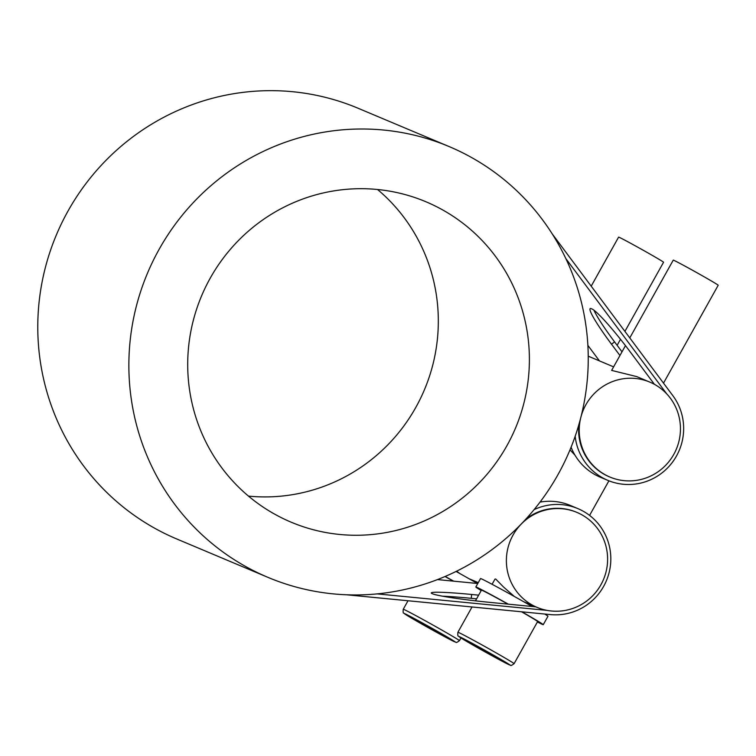 <?xml version="1.0" encoding="UTF-8"?>
<svg xmlns="http://www.w3.org/2000/svg" width="756" height="756" viewBox="0 0 756 756"><rect width="100%" height="100%" fill="white"/><g stroke="black" fill="none" stroke-linecap="round" stroke-linejoin="round"><path stroke-width="1.13" d="M582.111 514.949A51.502 50.463 -67.2 0 1 602.296 582.129A51.502 50.463 -67.2 0 1 537.015 607.361A51.502 50.463 -67.2 0 1 531.874 604.838A51.502 50.463 -67.2 0 1 521.13 524.192A51.502 50.463 -67.2 0 1 576.97 512.426A51.502 50.463 -67.2 0 1 582.111 514.949M523.776 601.776L537.015 607.361M469.136 578.775L478.264 582.63M444.991 576.526A32.187 0.728 29.2 0 1 453.326 581.137M425.675 626.053L411.245 617.605L415.346 619.334L448.308 637.951L425.675 626.053L426.129 625.25M444.207 636.231L444.49 635.72M456.076 571.451A38.622 0.869 29.2 0 1 466.698 577.404A38.622 0.869 29.2 0 1 477.338 583.462M624.919 331.383L663.551 262.266A25.751 0.576 -150.8 0 0 641.362 249.196A25.751 0.576 -150.8 0 0 618.597 237.138L591.201 286.165M456.643 571.167L459.752 573.492M445.171 576.45A38.622 0.869 29.2 0 1 453.695 581.166M475.467 600.84L481.449 590.143A32.187 0.728 29.2 0 1 507.975 604.138M521.517 611.784A32.187 0.728 29.2 0 1 537.639 621.545L514.089 663.683A32.187 0.728 -150.8 0 0 486.344 647.344A32.187 0.728 -150.8 0 0 457.9 632.271C457.654 635.087 457.815 636.363 458.382 636.108L479.087 648.535L510.565 665.271C510.65 665.885 511.821 665.356 514.089 663.683M480.325 649.064L465.894 640.615L469.986 642.335L502.957 660.961L480.325 649.064L480.778 648.261M498.856 659.232L499.14 658.722M481.213 590.559A38.622 0.869 29.2 0 1 475.826 586.996L480.532 578.576A38.622 0.869 29.2 0 1 521.347 600.406A38.622 0.869 29.2 0 1 531.978 606.473M521.895 611.821A38.622 0.869 29.2 0 1 543.252 624.683A38.622 0.869 29.2 0 1 542.506 624.465A38.622 0.869 29.2 0 1 537.403 621.971M475.826 586.996A38.622 0.869 29.2 0 1 508.344 604.176M544.774 614.042A38.622 0.869 29.2 0 1 547.968 616.263L543.252 624.683M570.005 449.829L575.004 455.206M542.222 501.776L540.493 501.493M663.503 383.131L718.2 285.267A25.751 0.576 -150.8 0 0 696.011 272.198A25.751 0.576 -150.8 0 0 673.246 260.149L629.786 337.913M580.986 416.821A51.502 50.463 -67.2 0 1 649.81 382.101L636.798 376.62L611.632 370.402L625.467 345.634M492.09 584.284L494.991 579.096L495.643 578.983L503.676 587.147L514.392 596.503M576.97 512.426L576.384 512.181A51.502 50.463 112.8 0 0 525.751 519.24M649.81 382.101A51.502 50.463 -67.2 0 1 654.951 384.615A51.502 50.463 -67.2 0 1 675.136 451.805A51.502 50.463 -67.2 0 1 609.856 477.027A51.502 50.463 -67.2 0 1 580.712 417.898M578.926 424.418A51.502 50.463 112.8 0 0 609.26 476.781L609.856 477.027M375.127 594.074A233.67 228.983 -67.2 0 1 267.889 577.338A233.67 228.983 -67.2 0 1 147.505 273.133A233.67 228.983 -67.2 0 1 449.215 146.607A233.67 228.983 -67.2 0 1 472.519 158.051A233.67 228.983 -67.2 0 1 582.536 410.31A233.67 228.983 -67.2 0 1 375.127 594.074M449.215 146.607L358.136 108.269A233.67 228.983 112.8 0 0 56.426 234.795A233.67 228.983 112.8 0 0 176.809 539L267.889 577.338M273.785 513.655A173.804 170.317 -67.2 0 1 205.651 286.921A173.804 170.317 -67.2 0 1 425.987 201.786A173.804 170.317 -67.2 0 1 515.526 428.057A173.804 170.317 -67.2 0 1 291.117 522.169A173.804 170.317 -67.2 0 1 273.785 513.655M248.478 496.106A173.804 170.317 112.8 0 0 424.447 389.718A173.804 170.317 112.8 0 0 377.546 189.501M654.403 384.313L630.457 352.201A49.887 4.971 -127.7 0 0 591.91 308.949L591.324 308.694A49.887 4.971 -127.7 0 0 590.181 308.628A49.887 4.971 -127.7 0 0 611.528 344.235L614.571 341.882A49.887 4.971 52.3 0 1 593.933 310.196M619.948 355.518L611.528 344.235M614.571 341.882L621.999 351.842M587.875 345.379L599.451 360.895M552.249 233.925L672.812 395.615A55.358 54.252 -67.2 0 1 671.99 462.833A55.358 54.252 -67.2 0 1 607.758 480.334A55.358 54.252 -67.2 0 1 575.165 436.278M666.697 393.838L565.847 258.59M571.082 447.202A55.358 54.252 112.8 0 0 600.188 477.149L607.758 480.334M442.534 596.191A49.887 2.901 -173.8 0 1 471.253 598.317L471.668 594.481A49.887 2.901 6.2 0 0 431.241 592.959A49.887 2.901 6.2 0 0 432.092 593.611L432.687 593.857A49.887 2.901 6.2 0 0 490.597 602.447L535.787 606.841M476.582 598.837L471.253 598.317M471.668 594.481L478.642 595.161M477.773 583.509L437.44 579.587M377.149 593.885L547.136 610.394M534.086 509.638A55.358 54.252 -67.2 0 1 577.877 508.618L570.308 505.433A55.358 54.252 112.8 0 0 540.011 502.126M577.877 508.618A55.358 54.252 -67.2 0 1 609.024 572.944A55.358 54.252 -67.2 0 1 550.434 614.59L346.465 594.774M459.44 640.672A32.187 0.728 -150.8 0 0 431.704 624.343A32.187 0.728 -150.8 0 0 403.25 609.27C403.005 612.077 403.175 613.362 403.742 613.107L424.437 625.533A28.964 0.652 29.2 0 1 405.055 613.815A28.964 0.652 29.2 0 1 435.097 630.022A28.964 0.652 29.2 0 1 454.498 641.75A28.964 0.652 29.2 0 1 424.456 625.543L455.925 642.269C456 642.883 457.172 642.354 459.44 640.672L460.952 637.96M479.096 648.544A28.964 0.652 29.2 0 1 459.705 636.817A28.964 0.652 29.2 0 1 489.746 653.023A28.964 0.652 29.2 0 1 509.147 664.751A28.964 0.652 29.2 0 1 479.096 648.544M408.013 600.755L403.25 609.27M617.132 345.322L620.496 339.302M472.037 606.973L457.9 632.271M589.576 515.412L608.92 480.807M588.234 356.17L613.607 366.858"/></g></svg>
